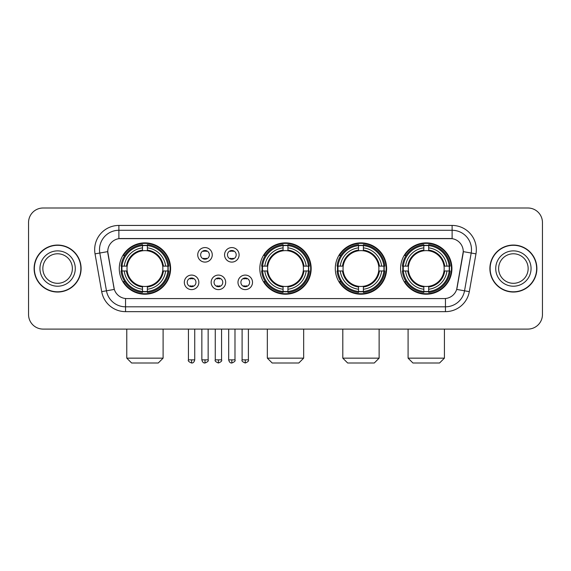 <?xml version="1.0" encoding="UTF-8"?>
<svg xmlns="http://www.w3.org/2000/svg" width="571" height="571" viewBox="0 0 571 571"><rect width="100%" height="100%" fill="white"/><g stroke="black" fill="none" stroke-linecap="round" stroke-linejoin="round"><path stroke-width="0.86" d="M259.826 268.548A25.674 25.674 0 0 0 285.5 294.215A25.674 25.674 0 0 0 311.174 268.548A25.674 25.674 0 0 0 285.5 242.875A25.674 25.674 0 0 0 259.826 268.548M335.291 268.548A25.674 25.674 0 0 0 360.965 294.215A25.674 25.674 0 0 0 386.631 268.548A25.674 25.674 0 0 0 360.965 242.875A25.674 25.674 0 0 0 335.291 268.548M400.585 268.548A25.674 25.674 0 0 0 426.252 294.215A25.674 25.674 0 0 0 451.925 268.548A25.674 25.674 0 0 0 426.252 242.875A25.674 25.674 0 0 0 400.585 268.548M119.268 268.548A25.674 25.674 0 0 0 144.941 294.215A25.674 25.674 0 0 0 170.608 268.548A25.674 25.674 0 0 0 144.941 242.875A25.674 25.674 0 0 0 119.268 268.548M198.851 282.352A7.266 7.266 0 0 1 191.585 289.618A7.266 7.266 0 0 1 184.319 282.352A7.266 7.266 0 0 1 191.585 275.086A7.266 7.266 0 0 1 198.851 282.352M187.224 282.352A4.361 4.361 0 0 0 191.585 286.713A4.361 4.361 0 0 0 195.946 282.352A4.361 4.361 0 0 0 191.585 277.991A4.361 4.361 0 0 0 187.224 282.352M225.681 282.352A7.266 7.266 0 0 1 218.415 289.618A7.266 7.266 0 0 1 211.149 282.352A7.266 7.266 0 0 1 218.415 275.086A7.266 7.266 0 0 1 225.681 282.352M214.061 282.352A4.361 4.361 0 0 0 218.415 286.713A4.361 4.361 0 0 0 222.776 282.352A4.361 4.361 0 0 0 218.415 277.991A4.361 4.361 0 0 0 214.061 282.352M252.518 282.352A7.266 7.266 0 0 1 245.252 289.618A7.266 7.266 0 0 1 237.986 282.352A7.266 7.266 0 0 1 245.252 275.086A7.266 7.266 0 0 1 252.518 282.352M240.891 282.352A4.361 4.361 0 0 0 245.252 286.713A4.361 4.361 0 0 0 249.613 282.352A4.361 4.361 0 0 0 245.252 277.991A4.361 4.361 0 0 0 240.891 282.352M212.262 254.837A7.266 7.266 0 0 1 205.003 262.103A7.266 7.266 0 0 1 197.737 254.837A7.266 7.266 0 0 1 205.003 247.578A7.266 7.266 0 0 1 212.262 254.837M200.642 254.837A4.361 4.361 0 0 0 205.003 259.198A4.361 4.361 0 0 0 209.357 254.837A4.361 4.361 0 0 0 205.003 250.483A4.361 4.361 0 0 0 200.642 254.837M239.099 254.837A7.266 7.266 0 0 1 231.833 262.103A7.266 7.266 0 0 1 224.567 254.837A7.266 7.266 0 0 1 231.833 247.578A7.266 7.266 0 0 1 239.099 254.837M227.472 254.837A4.361 4.361 0 0 0 231.833 259.198A4.361 4.361 0 0 0 236.194 254.837A4.361 4.361 0 0 0 231.833 250.483A4.361 4.361 0 0 0 227.472 254.837M101.695 291.645L95.036 253.867A24.218 24.218 0 0 1 118.882 225.438L452.118 225.438A24.218 24.218 0 0 1 475.964 253.867L469.305 291.645A24.218 24.218 0 0 1 445.459 311.652L125.541 311.652A24.218 24.218 0 0 1 101.695 291.645L114.321 289.418L107.94 253.867A13.076 13.076 0 0 1 120.816 238.521L450.184 238.521A13.076 13.076 0 0 1 463.06 253.867L457.078 287.77A13.076 13.076 0 0 1 444.202 298.576L126.798 298.576A13.076 13.076 0 0 1 113.922 287.77L107.741 251.625L99.804 253.024A19.371 19.371 0 0 1 118.882 230.284L452.118 230.284A19.371 19.371 0 0 1 471.196 253.024L464.537 290.803A19.371 19.371 0 0 1 445.459 306.813L125.541 306.813A19.371 19.371 0 0 1 106.463 290.803L99.804 253.024A19.371 19.371 0 0 1 99.511 249.655M121.573 270.968A23.49 23.49 0 0 1 121.573 266.129M402.89 270.968A23.49 23.49 0 0 1 402.89 266.129M337.597 270.968A23.49 23.49 0 0 1 337.597 266.129M262.132 270.968A23.49 23.49 0 0 1 262.132 266.129M34.117 268.548A23.49 23.49 0 0 0 57.614 292.038A23.49 23.49 0 0 0 81.103 268.548A23.49 23.49 0 0 0 57.614 245.059A23.49 23.49 0 0 0 34.117 268.548M489.897 268.548A23.49 23.49 0 0 0 513.386 292.038A23.49 23.49 0 0 0 536.883 268.548A23.49 23.49 0 0 0 513.386 245.059A23.49 23.49 0 0 0 489.897 268.548M118.882 225.438L118.882 238.664L452.118 238.664L452.118 225.438M107.741 251.597L107.883 249.655M444.202 298.576L126.798 298.576M475.964 253.867L463.259 251.625L456.679 289.418L469.305 291.645M457.078 287.77L457 288.184M114 288.184L113.922 287.77M542.45 222.533A14.532 14.532 0 0 0 527.918 208.001L43.082 208.001A14.532 14.532 0 0 0 28.55 222.533L28.55 314.564A14.532 14.532 0 0 0 43.082 329.089L527.918 329.089A14.532 14.532 0 0 0 542.45 314.564L542.45 222.533L542.45 314.564M28.55 222.533L28.55 314.564M527.918 208.001L43.082 208.001M43.082 329.089L527.918 329.089M72.374 268.548A14.76 14.76 0 0 0 57.614 253.781A14.76 14.76 0 0 0 42.846 268.548A14.76 14.76 0 0 0 57.614 283.309A14.76 14.76 0 0 0 72.374 268.548A14.76 14.76 0 0 1 57.614 283.309A14.76 14.76 0 0 1 42.846 268.548M80.861 268.548A23.247 23.247 0 0 0 57.614 245.302A23.247 23.247 0 0 0 34.36 268.548A23.247 23.247 0 0 0 57.614 291.795A23.247 23.247 0 0 0 80.861 268.548M528.154 268.548A14.76 14.76 0 0 0 513.386 253.781A14.76 14.76 0 0 0 498.626 268.548A14.76 14.76 0 0 0 513.386 283.309A14.76 14.76 0 0 0 528.154 268.548A14.76 14.76 0 0 1 513.386 283.309A14.76 14.76 0 0 1 498.626 268.548M536.64 268.548A23.247 23.247 0 0 0 513.386 245.302A23.247 23.247 0 0 0 490.139 268.548A23.247 23.247 0 0 0 513.386 291.795A23.247 23.247 0 0 0 536.64 268.548M158.26 362.999L131.623 362.999L126.776 358.153L163.106 358.153L158.26 362.999M162.699 270.968A17.922 17.922 0 0 0 147.361 250.79L147.361 250.077L147.361 250.79A17.922 17.922 0 0 0 127.183 270.968A17.922 17.922 0 0 0 162.699 270.968L163.413 270.968L162.699 270.968A17.922 17.922 0 0 1 147.361 286.307L147.361 289.233A20.827 20.827 0 0 0 165.626 270.968L168.845 270.968A24.025 24.025 0 0 1 147.361 292.452L147.361 291.474A23.054 23.054 0 0 0 167.867 270.968M122.058 270.968A23.004 23.004 0 0 1 122.058 266.129M147.361 245.666A23.004 23.004 0 0 0 142.522 245.666M167.817 266.129A23.004 23.004 0 0 1 167.817 270.968M168.845 266.129A24.025 24.025 0 0 0 147.361 244.645L147.361 245.623A23.054 23.054 0 0 1 167.867 266.129L168.845 266.129M121.038 270.968A24.025 24.025 0 0 0 142.522 292.452L142.522 291.474A23.054 23.054 0 0 1 122.016 270.968L121.038 270.968M167.867 266.129L165.626 266.129A20.827 20.827 0 0 0 147.361 247.864L147.361 245.623M147.361 291.474L147.361 289.233M122.016 270.968L124.257 270.968A20.827 20.827 0 0 0 142.522 289.233L142.522 291.474M147.361 247.864L147.361 250.077A18.629 18.629 0 0 1 163.413 266.129L165.626 266.129M165.626 270.968L163.413 270.968A18.629 18.629 0 0 1 147.361 287.02L147.361 286.307M142.522 289.233L142.522 286.307A17.922 17.922 0 0 1 127.183 270.968L124.257 270.968M162.699 266.129L163.413 266.129M147.361 291.424A23.004 23.004 0 0 1 142.522 291.424M142.522 244.645A24.025 24.025 0 0 0 121.038 266.129L122.016 266.129A23.054 23.054 0 0 1 142.522 245.623L142.522 244.645M142.522 245.623L142.522 247.864A20.827 20.827 0 0 0 124.257 266.129L122.016 266.129M124.257 266.129L126.469 266.129A18.629 18.629 0 0 1 142.522 250.077L142.522 247.864M126.469 266.129L127.183 266.129L126.469 266.129M142.522 286.307L142.522 287.02A18.629 18.629 0 0 1 126.469 270.968M124.785 255.473L123.415 255.473A25.188 25.188 0 0 1 170.129 268.548A25.188 25.188 0 0 1 123.415 281.624L124.785 281.624M298.819 362.999L272.181 362.999L267.335 358.153L303.665 358.153L298.819 362.999M303.258 270.968A17.922 17.922 0 0 0 287.92 250.79L287.92 250.077L287.92 250.79A17.922 17.922 0 0 0 267.742 270.968A17.922 17.922 0 0 0 303.258 270.968L303.972 270.968L303.258 270.968A17.922 17.922 0 0 1 287.92 286.307L287.92 289.233A20.827 20.827 0 0 0 306.184 270.968L309.403 270.968A24.025 24.025 0 0 1 287.92 292.452L287.92 291.474A23.054 23.054 0 0 0 308.426 270.968M262.624 270.968A23.004 23.004 0 0 1 262.624 266.129M287.92 245.666A23.004 23.004 0 0 0 283.08 245.666M308.376 266.129A23.004 23.004 0 0 1 308.376 270.968M309.403 266.129A24.025 24.025 0 0 0 287.92 244.645L287.92 245.623A23.054 23.054 0 0 1 308.426 266.129L309.403 266.129M261.597 270.968A24.025 24.025 0 0 0 283.08 292.452L283.08 291.474A23.054 23.054 0 0 1 262.574 270.968L261.597 270.968M308.426 266.129L306.184 266.129A20.827 20.827 0 0 0 287.92 247.864L287.92 245.623M287.92 291.474L287.92 289.233M262.574 270.968L264.816 270.968A20.827 20.827 0 0 0 283.08 289.233L283.08 291.474M287.92 247.864L287.92 250.077A18.629 18.629 0 0 1 303.972 266.129L306.184 266.129M306.184 270.968L303.972 270.968A18.629 18.629 0 0 1 287.92 287.02L287.92 286.307M283.08 289.233L283.08 286.307A17.922 17.922 0 0 1 267.742 270.968L264.816 270.968M303.258 266.129L303.972 266.129M287.92 291.424A23.004 23.004 0 0 1 283.08 291.424M283.08 244.645A24.025 24.025 0 0 0 261.597 266.129L262.574 266.129A23.054 23.054 0 0 1 283.08 245.623L283.08 244.645M283.08 245.623L283.08 247.864A20.827 20.827 0 0 0 264.816 266.129L262.574 266.129M264.816 266.129L267.028 266.129A18.629 18.629 0 0 1 283.08 250.077L283.08 247.864M267.028 266.129L267.742 266.129L267.028 266.129M283.08 286.307L283.08 287.02A18.629 18.629 0 0 1 267.028 270.968M265.351 255.473L263.973 255.473A25.188 25.188 0 0 1 310.688 268.548A25.188 25.188 0 0 1 263.973 281.624L265.351 281.624M374.283 362.999L347.646 362.999L342.8 358.153L379.123 358.153L374.283 362.999M378.716 270.968A17.922 17.922 0 0 0 363.384 250.79L363.384 250.077L363.384 250.79A17.922 17.922 0 0 0 343.207 270.968A17.922 17.922 0 0 0 378.716 270.968L379.437 270.968L378.716 270.968A17.922 17.922 0 0 1 363.384 286.307L363.384 289.233A20.827 20.827 0 0 0 381.649 270.968L384.861 270.968A24.025 24.025 0 0 1 363.384 292.452L363.384 291.474A23.054 23.054 0 0 0 383.89 270.968M338.082 270.968A23.004 23.004 0 0 1 338.082 266.129M363.384 245.666A23.004 23.004 0 0 0 358.538 245.666M383.84 266.129A23.004 23.004 0 0 1 383.84 270.968M384.861 266.129A24.025 24.025 0 0 0 363.384 244.645L363.384 245.623A23.054 23.054 0 0 1 383.89 266.129L384.861 266.129M337.061 270.968A24.025 24.025 0 0 0 358.538 292.452L358.538 291.474A23.054 23.054 0 0 1 338.032 270.968L337.061 270.968M383.89 266.129L381.649 266.129A20.827 20.827 0 0 0 363.384 247.864L363.384 245.623M363.384 291.474L363.384 289.233M338.032 270.968L340.273 270.968A20.827 20.827 0 0 0 358.538 289.233L358.538 291.474M363.384 247.864L363.384 250.077A18.629 18.629 0 0 1 379.437 266.129L381.649 266.129M381.649 270.968L379.437 270.968A18.629 18.629 0 0 1 363.384 287.02L363.384 286.307M358.538 289.233L358.538 286.307A17.922 17.922 0 0 1 343.207 270.968L340.273 270.968M378.716 266.129L379.437 266.129M363.384 291.424A23.004 23.004 0 0 1 358.538 291.424M358.538 244.645A24.025 24.025 0 0 0 337.061 266.129L338.032 266.129A23.054 23.054 0 0 1 358.538 245.623L358.538 244.645M358.538 245.623L358.538 247.864A20.827 20.827 0 0 0 340.273 266.129L338.032 266.129M340.273 266.129L342.493 266.129A18.629 18.629 0 0 1 358.538 250.077L358.538 247.864M342.493 266.129L343.207 266.129L342.493 266.129M358.538 286.307L358.538 287.02A18.629 18.629 0 0 1 342.493 270.968M340.808 255.473L339.438 255.473A25.188 25.188 0 0 1 386.146 268.548A25.188 25.188 0 0 1 339.438 281.624L340.808 281.624M439.57 362.999L412.933 362.999L408.087 358.153L444.416 358.153L439.57 362.999M444.01 270.968A17.922 17.922 0 0 0 428.678 250.79L428.678 250.077L428.678 250.79A17.922 17.922 0 0 0 408.493 270.968A17.922 17.922 0 0 0 444.01 270.968L444.723 270.968L444.01 270.968A17.922 17.922 0 0 1 428.678 286.307L428.678 289.233A20.827 20.827 0 0 0 446.936 270.968L450.155 270.968A24.025 24.025 0 0 1 428.678 292.452L428.678 291.474A23.054 23.054 0 0 0 449.184 270.968M403.376 270.968A23.004 23.004 0 0 1 403.376 266.129M428.678 245.666A23.004 23.004 0 0 0 423.832 245.666M449.134 266.129A23.004 23.004 0 0 1 449.134 270.968M450.155 266.129A24.025 24.025 0 0 0 428.678 244.645L428.678 245.623A23.054 23.054 0 0 1 449.184 266.129L450.155 266.129M402.355 270.968A24.025 24.025 0 0 0 423.832 292.452L423.832 291.474A23.054 23.054 0 0 1 403.326 270.968L402.355 270.968M449.184 266.129L446.936 266.129A20.827 20.827 0 0 0 428.678 247.864L428.678 245.623M428.678 291.474L428.678 289.233M403.326 270.968L405.567 270.968A20.827 20.827 0 0 0 423.832 289.233L423.832 291.474M428.678 247.864L428.678 250.077A18.629 18.629 0 0 1 444.723 266.129L446.936 266.129M446.936 270.968L444.723 270.968A18.629 18.629 0 0 1 428.678 287.02L428.678 286.307M423.832 289.233L423.832 286.307A17.922 17.922 0 0 1 408.493 270.968L405.567 270.968M444.01 266.129L444.723 266.129M428.678 291.424A23.004 23.004 0 0 1 423.832 291.424M423.832 244.645A24.025 24.025 0 0 0 402.355 266.129L403.326 266.129A23.054 23.054 0 0 1 423.832 245.623L423.832 244.645M423.832 245.623L423.832 247.864A20.827 20.827 0 0 0 405.567 266.129L403.326 266.129M405.567 266.129L407.78 266.129A18.629 18.629 0 0 1 423.832 250.077L423.832 247.864M407.78 266.129L408.493 266.129L407.78 266.129M423.832 286.307L423.832 287.02A18.629 18.629 0 0 1 407.78 270.968M406.102 255.473L404.725 255.473A25.188 25.188 0 0 1 451.44 268.548A25.188 25.188 0 0 1 404.725 281.624L406.102 281.624M203.547 258.949L203.547 258.263A3.719 3.719 0 0 0 206.452 258.263L206.452 258.949M206.452 250.733L206.452 251.418A3.719 3.719 0 0 0 203.547 251.418L203.547 250.733M230.377 258.949L230.377 258.263A3.719 3.719 0 0 0 233.289 258.263L233.289 258.949M233.289 250.733L233.289 251.418A3.719 3.719 0 0 0 230.377 251.418L230.377 250.733M190.129 286.464L190.129 285.771A3.719 3.719 0 0 0 193.034 285.771L193.034 286.464M193.034 278.241L193.034 278.933A3.719 3.719 0 0 0 190.129 278.933L190.129 278.241M216.966 286.464L216.966 285.771A3.719 3.719 0 0 0 219.871 285.771L219.871 286.464M219.871 278.241L219.871 278.933A3.719 3.719 0 0 0 216.966 278.933L216.966 278.241M243.796 286.464L243.796 285.771A3.719 3.719 0 0 0 246.701 285.771L246.701 286.464M246.701 278.241L246.701 278.933A3.719 3.719 0 0 0 243.796 278.933L243.796 278.241M445.459 298.519L445.459 311.652M125.541 311.652L125.541 298.519M95.036 253.867L99.804 253.024M75.279 268.548A17.672 17.672 0 0 0 57.614 250.876A17.672 17.672 0 0 0 39.941 268.548A17.672 17.672 0 0 0 57.614 286.214A17.672 17.672 0 0 0 75.279 268.548M531.059 268.548A17.672 17.672 0 0 0 513.386 250.876A17.672 17.672 0 0 0 495.721 268.548A17.672 17.672 0 0 0 513.386 286.214A17.672 17.672 0 0 0 531.059 268.548M142.522 291.645A23.225 23.225 0 0 0 147.361 291.645M168.038 270.968A23.225 23.225 0 0 0 168.038 266.129M147.361 245.451A23.225 23.225 0 0 0 142.522 245.451M283.08 291.645A23.225 23.225 0 0 0 287.92 291.645M308.597 270.968A23.225 23.225 0 0 0 308.597 266.129M287.92 245.451A23.225 23.225 0 0 0 283.08 245.451M358.538 291.645A23.225 23.225 0 0 0 363.384 291.645M384.062 270.968A23.225 23.225 0 0 0 384.062 266.129M363.384 245.451A23.225 23.225 0 0 0 358.538 245.451M423.832 291.645A23.225 23.225 0 0 0 428.678 291.645M449.348 270.968A23.225 23.225 0 0 0 449.348 266.129M428.678 245.451A23.225 23.225 0 0 0 423.832 245.451M205.003 359.851L201.849 359.851C202.398 362.093 203.454 363.142 205.003 362.999L205.003 359.851L208.151 359.851L208.151 329.089M231.833 359.851L228.685 359.851C229.235 362.093 230.284 363.142 231.833 362.999L231.833 359.851L234.981 359.851L234.981 329.089M191.585 359.851L188.437 359.851C187.795 360.858 188.844 361.907 191.585 362.999L191.585 359.851L194.732 359.851L194.732 329.089M218.415 359.851L215.267 359.851C214.632 360.858 215.681 361.907 218.415 362.999L218.415 359.851L221.562 359.851L221.562 329.089M245.252 359.851L242.104 359.851C241.462 360.858 242.511 361.907 245.252 362.999L245.252 359.851L248.399 359.851L248.399 329.089M163.106 329.089L163.106 358.153M126.776 329.089L126.776 358.153M303.665 329.089L303.665 358.153M267.335 329.089L267.335 358.153M379.123 329.089L379.123 358.153M342.8 329.089L342.8 358.153M444.416 329.089L444.416 358.153M408.087 329.089L408.087 358.153M201.849 359.851L201.849 329.089M208.151 359.851C208.786 360.858 207.737 361.907 205.003 362.999M228.685 359.851L228.685 329.089M234.981 359.851C235.623 360.858 234.574 361.907 231.833 362.999M188.437 359.851L188.437 329.089M194.732 359.851C194.183 362.093 193.134 363.142 191.585 362.999M215.267 359.851L215.267 329.089M221.562 359.851C222.205 360.858 221.155 361.907 218.415 362.999M242.104 359.851L242.104 329.089M248.399 359.851C249.035 360.858 247.985 361.907 245.252 362.999"/></g></svg>
